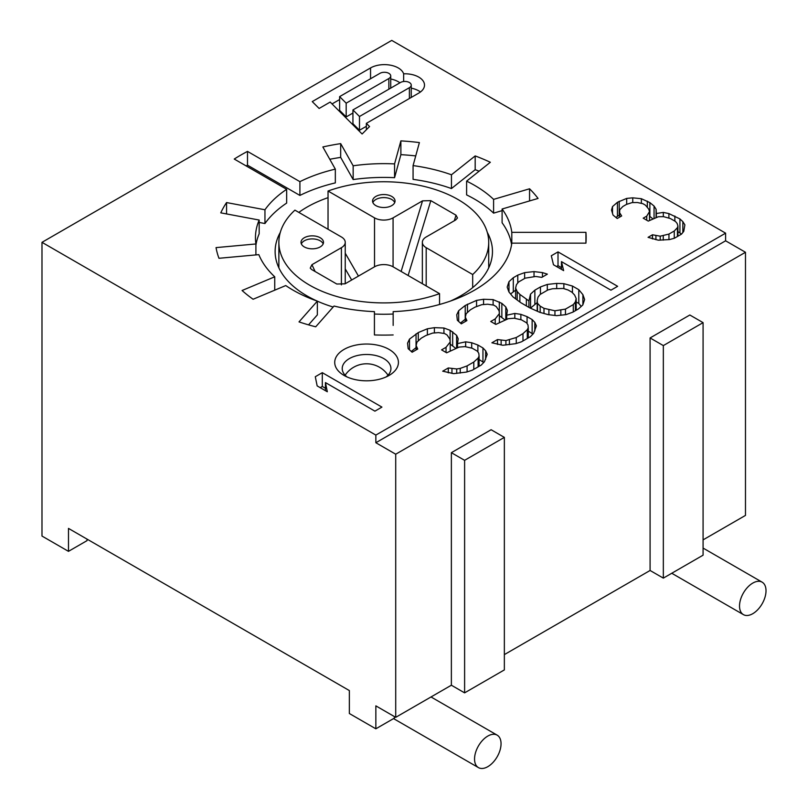 <?xml version="1.0" encoding="UTF-8"?>
<svg xmlns="http://www.w3.org/2000/svg" width="808" height="808" viewBox="0 0 808 808"><rect width="100%" height="100%" fill="white"/><g stroke="black" fill="none" stroke-linecap="round" stroke-linejoin="round"><path stroke-width="1.21" d="M656.359 213.504L656.096 209.262L654.056 206.04L649.874 202.606L641.37 198.718L632.755 197.839L626.685 198.415L617.443 202.283L612.514 206.596L611.515 210.1L613.05 215.079L617.231 218.513L621.665 215.958L619.625 212.746L619.746 209.747L622.907 206.454L626.442 204.414L632.139 202.586L637.33 202.515L642.905 203.697L645.44 205.161L648.743 209.11L649.511 211.595L646.743 216.13L643.198 218.17L648.269 221.099L658.389 216.726L663.59 216.655L670.428 218.564L675.508 221.493L677.155 223.473L677.922 225.957L677.417 227.704L674.266 230.997L668.953 234.067L660.217 236.178L652.49 234.785L648.067 237.34L658.328 240.198L669.6 239.552L674.407 238.239L681.487 234.148L683.76 231.371L684.881 224.866L682.851 221.644L679.932 218.938L668.893 213.585L663.317 212.413L656.359 213.504L656.359 217.443M663.317 212.413L663.317 216.655M375.851 435.088L725.604 233.159L391.749 40.4L41.986 242.329L375.851 435.088L375.851 442.734L395.718 454.207L745.481 252.278L725.604 240.804L375.851 442.734M585.931 243.147A202.353 116.827 0 0 0 586.143 237.744A202.353 116.827 0 0 0 585.931 232.33L585.931 243.147L511.797 243.147A128.341 74.094 180 0 1 393.163 311.646L393.163 325.412M511.585 244.622A128.341 74.094 0 0 0 502.101 222.776L502.101 209.009A128.341 74.094 180 0 1 511.797 232.33L585.931 232.33M502.101 209.009L538.067 198.435A168.63 97.354 0 0 0 529.563 188.789L493.597 199.374A128.341 74.094 180 0 0 466.61 181.133L490.335 162.277A168.63 97.354 0 0 0 475.185 155.924L451.45 174.781A128.341 74.094 180 0 0 413.07 165.6L419.392 142.582A168.63 97.354 0 0 0 400.879 140.885L394.567 163.903A128.341 74.094 180 0 0 353.157 165.792L340.683 143.622A168.63 97.354 0 0 0 322.857 146.965L335.33 169.135A128.341 74.094 180 0 0 299.909 181.659L247.49 151.399A202.353 116.827 0 0 0 234.239 159.045L286.658 189.314A128.341 74.094 180 0 0 264.953 209.767L226.563 202.566A168.63 97.354 0 0 0 220.776 212.847L259.166 220.049A128.341 74.094 180 0 0 255.449 237.744A128.341 74.094 180 0 0 255.904 243.966L216.039 247.612A168.63 97.354 0 0 0 218.968 258.287L258.833 254.641A128.341 74.094 180 0 0 274.74 276.801L242.077 290.506A168.63 97.354 0 0 0 253.096 299.253L285.749 285.557A128.341 74.094 180 0 0 317.342 301.131L299.011 321.897A168.63 97.354 0 0 0 315.706 326.806L334.037 306.04A128.341 74.094 180 0 0 374.427 311.646L374.427 334.946A168.63 97.354 0 0 0 393.163 334.946M319.12 108.454L330.179 102.071L362.115 133.997L369.559 126.553L366.357 123.351L418.766 93.092A19.594 11.312 0 0 0 424.503 85.093A19.594 11.312 0 0 0 403.647 73.811A19.594 11.312 0 0 0 390.153 65.125A19.594 11.312 0 0 0 370.549 67.933L312.252 101.596L319.12 108.454M381.921 407.101L322.301 372.68L315.292 376.73L317.16 385.901L327.311 391.759L325.442 382.588L374.912 411.151L381.921 407.101M487.214 354.288L485.638 350.803L482.952 347.955L477.881 345.026L471.69 342.744L465.65 341.834L457.52 343.602L458.186 338.825L456.611 335.33L450.127 330.3L443.935 328.008L434.391 327.664L427.381 328.785L418.281 332.563L409.494 339.108L407.555 343.158L408.161 348.662L412.12 352.238L417.706 349.016L416.14 345.521L416.948 342.127L421.271 338.168L425.745 335.583L432.603 333.088L438.491 332.613L444.531 333.522L447.066 334.987L449.904 339.209L450.207 341.966L446.036 347.299L441.572 349.884L446.642 352.813L459.085 347.087L464.984 346.622L472.286 348.258L477.366 351.187L478.78 353.298L479.083 356.055L478.114 358.075L473.791 362.034L467.085 365.903L460.227 368.397L456.722 368.963L448.299 367.963L442.713 371.195L453.672 373.649L466.57 372.064L472.316 370.216L481.255 365.054L484.457 361.731L487.214 354.288M536.391 325.897L534.825 322.402L532.139 319.564L527.068 316.635L520.867 314.352L514.827 313.443L506.707 315.201L507.374 310.424L505.798 306.939L501.849 303.364L493.112 299.616L483.568 299.263L476.558 300.384L465.236 305.464L458.681 310.706L456.742 314.756L457.348 320.271L461.297 323.846L466.893 320.614L465.317 317.13L466.135 313.726L470.458 309.767L474.932 307.181L481.79 304.687L487.679 304.222L493.718 305.121L496.253 306.586L499.091 310.807L499.394 313.565L495.223 318.908L490.749 321.483L495.829 324.412L508.272 318.695L514.161 318.221L521.473 319.857L526.543 322.786L527.967 324.897L528.27 327.654L527.301 329.674L522.978 333.633L516.272 337.512L505.909 340.562L497.486 339.572L491.89 342.794L502.859 345.258L515.756 343.663L521.493 341.814L530.442 336.653L533.644 333.34L536.391 325.897M563.863 283.669L556.702 283.406L547.309 284.436L540.451 286.931L534.866 290.163L530.543 294.122L528.907 300.919L519.877 294.415L517.191 291.577L515.625 288.082L516.443 284.689L518.524 282.012L525.23 278.144L535.744 276.467L541.784 277.376L547.38 274.144L542.451 272.599L534.027 271.599L524.634 272.629L517.776 275.124L513.302 277.71L508.979 281.669L507.192 287.093L508.919 291.961L513.019 296.91L520.786 302.677L529.664 307.808L539.663 312.292L548.238 314.655L556.672 315.655L566.065 314.625L572.923 312.13L578.508 308.898L582.831 304.939L584.608 299.516L582.891 294.657L578.791 289.698L572.448 286.042L563.863 283.669L563.863 288.658M617.635 286.315L558.015 251.894L551.308 255.762L553.48 264.761L563.63 270.619L561.459 261.62L610.929 290.183L617.635 286.315M389.092 349.42A31.855 18.392 0 0 0 344.046 349.42A31.855 18.392 0 0 0 344.046 375.427L344.046 375.427A31.855 18.392 0 0 0 389.092 375.427A31.855 18.392 0 0 0 389.092 349.42M359.489 116.483L352.934 109.938L400.445 82.507A6.333 3.656 0 0 1 407.333 81.719A6.333 3.656 0 0 1 411.242 85.093A6.333 3.656 0 0 1 409.393 87.678L359.489 116.483L359.489 130.26L352.934 123.705L352.934 109.938M346.178 103.172L339.623 96.617L379.922 73.346A6.333 3.656 0 0 1 386.82 72.558A6.333 3.656 0 0 1 390.729 75.932A6.333 3.656 0 0 1 388.87 78.517L346.178 103.172L346.178 116.938L339.623 110.393L339.623 96.617M563.196 288.446L568.125 290.001L571.933 292.193L574.619 295.041L576.185 298.526L575.367 301.929L573.286 304.596L565.459 309.111L554.945 310.787L543.986 308.333L540.178 306.131L537.492 303.293L537.189 300.536L538.007 297.132L540.087 294.466L547.915 289.951L552.541 288.749L563.196 288.446M725.604 233.159L725.604 240.804M703.081 539.875L745.481 515.403L745.481 252.278M725.604 526.877L707.061 537.583M650.087 337.946L689.84 314.999L703.081 322.644L663.338 345.592L650.087 337.946L650.087 570.478L504.354 654.611M451.369 452.682L491.113 429.735L504.354 437.381L464.61 460.328L451.369 452.682L451.369 685.214L395.718 717.332L395.718 454.207M703.081 322.644L703.081 555.177L663.338 578.124L650.087 570.478M41.986 242.329L41.986 536.058L68.478 551.349L68.478 528.402L349.349 690.567L349.349 713.514L375.851 728.806L394.395 718.1L394.395 716.575M375.851 728.806L375.851 705.859L395.718 717.332M504.354 437.381L504.354 669.913L464.61 692.86L451.369 685.214M762.308 582.275A18.736 10.817 120 0 0 762.136 582.164A18.736 10.817 120 0 0 743.491 592.83A18.736 10.817 120 0 0 743.229 614.514A18.736 10.817 120 0 0 743.4 614.625A18.736 10.817 120 0 0 762.045 603.96A18.736 10.817 120 0 0 762.308 582.275M663.338 578.124L663.338 345.592M464.61 692.86L464.61 460.328M68.478 551.349L87.032 540.643L87.032 539.118M497.344 756.48A18.736 10.817 120 0 0 497.162 735.149A18.736 10.817 120 0 0 478.255 746.269A18.736 10.817 120 0 0 478.427 767.6A18.736 10.817 120 0 0 497.344 756.48M335.33 169.135L335.33 182.901A128.341 74.094 0 0 0 299.909 195.435L247.49 165.165A202.353 116.827 0 0 0 246.107 165.903M415.726 155.914A168.63 97.354 0 0 0 400.879 154.661L394.567 177.679A128.341 74.094 0 0 0 353.157 179.558L340.683 157.388A168.63 97.354 0 0 0 329.795 159.287M479.114 171.205A168.63 97.354 0 0 0 475.185 169.69L451.45 188.547A128.341 74.094 0 0 0 413.07 179.366L413.07 165.6M502.101 210.636L493.597 213.14A128.341 74.094 0 0 0 466.61 194.9L466.61 181.133M374.427 325.412L374.427 334.946M333.169 307.03A108.666 62.741 0 0 1 317.342 301.152L317.342 314.898L308.545 324.866M259.166 220.049L259.166 233.815A128.341 74.094 0 0 0 255.904 245.289M286.658 189.314L286.658 203.081A128.341 74.094 0 0 0 264.953 223.533L259.166 222.442M328.038 197.657A108.666 62.741 0 0 0 298.829 212.403M280.295 232.391A108.666 62.741 0 0 0 275.124 251.51A108.666 62.741 0 0 0 306.959 295.88A108.666 62.741 0 0 0 317.16 301.071M374.427 314.019A108.666 62.741 0 0 0 393.163 314.019M450.44 301.071A108.666 62.741 0 0 0 492.466 251.51A108.666 62.741 0 0 0 487.295 232.391M454.318 220.746L456.005 215.181L430.826 200.647L422.534 200.849L393.072 217.857A13.12 7.575 180 0 1 374.518 217.857L328.038 191.021A104.919 60.58 180 0 1 457.984 199.495A104.919 60.58 180 0 1 488.719 242.329A104.919 60.58 180 0 1 472.68 274.528L472.68 287.608M374.518 217.857L374.518 266.812L345.056 283.82L336.764 284.022L311.595 269.488L310.242 268.125L311.939 264.701L341.4 247.682A13.12 7.575 0 0 0 345.238 242.329A13.12 7.575 0 0 0 341.4 236.976L294.92 210.141A104.919 60.58 180 0 0 278.871 242.329A104.919 60.58 180 0 0 309.605 285.163A104.919 60.58 180 0 0 439.552 293.647L439.552 304.485M328.038 191.021L328.038 229.26M472.68 274.528L426.19 247.682L426.19 285.931M374.518 266.812A13.12 7.575 180 0 1 393.072 266.812L439.552 293.647M304.303 237.744A11.241 6.494 0 0 0 301.01 242.329A11.241 6.494 0 0 0 307.949 248.329A11.241 6.494 0 0 0 320.2 246.925A11.241 6.494 0 0 0 323.493 242.329A11.241 6.494 0 0 0 316.554 236.34A11.241 6.494 0 0 0 304.303 237.744M456.005 215.181L457.479 217.988L455.661 219.968L426.19 236.976A13.12 7.575 0 0 0 422.352 242.329A13.12 7.575 0 0 0 426.19 247.682M375.851 196.435A11.241 6.494 180 0 1 388.103 195.031A11.241 6.494 180 0 1 395.041 201.03A11.241 6.494 180 0 1 391.749 205.616A11.241 6.494 180 0 1 379.497 207.02A11.241 6.494 180 0 1 372.559 201.03A11.241 6.494 180 0 1 375.851 196.435M323.18 243.864A11.241 6.494 0 0 0 315.292 239.148A11.241 6.494 0 0 0 304.303 240.804A11.241 6.494 0 0 0 301.334 243.864M372.872 202.556A11.241 6.494 180 0 1 375.851 199.495A11.241 6.494 180 0 1 386.84 197.839A11.241 6.494 180 0 1 394.718 202.556M247.49 151.399L247.49 165.165M299.909 195.435L299.909 181.659M511.797 243.147L511.797 232.33M493.597 213.14L493.597 199.374M451.45 188.547L451.45 174.781M353.157 179.558L353.157 165.792M394.567 177.679L394.567 163.903M264.953 223.533L264.953 209.767M255.904 254.914L255.904 243.966M274.74 290.173L274.74 276.801M529.563 188.789L529.563 200.929M475.185 155.924L475.185 169.69M400.879 140.885L400.879 154.661M340.683 143.622L340.683 157.388M226.563 202.566L226.563 213.938M339.623 99.556L332.048 103.929M403.647 73.811L403.647 81.517M399.93 82.81A19.594 11.312 0 0 0 390.729 79.002M420.463 91.981A19.594 11.312 0 0 0 411.242 88.153M366.357 123.351L366.357 129.755M366.357 126.29L359.489 130.26M352.934 113.029L346.178 116.938M325.442 388.264L322.301 386.456L320.2 387.658M322.301 372.68L322.301 386.456M325.442 382.588L325.442 390.688M416.14 347.571L411.252 351.46M455.813 348.379L450.207 344.117M483.699 362.519L479.083 359.489M465.317 319.18L460.439 323.069M505 319.978L499.394 315.716M532.886 334.118L528.27 331.098M581.225 306.414L578.791 303.465L576.185 301.97M515.625 290.133L510.585 293.971M537.189 302.586L530.472 308.171M561.459 267.65L558.015 265.66L556.52 266.519M619.625 214.877L615.888 217.413M652.743 218.726L649.511 216.17M681.487 234.148L677.922 231.542M485.638 350.803L485.638 359.267M448.299 367.963L448.299 372.841M451.955 368.781L451.955 373.397M456.722 368.963L456.722 373.407M460.227 368.397L460.227 373.074M467.085 365.903L467.085 371.892M473.791 362.034L473.791 369.357M478.114 358.075L478.114 366.862M479.083 356.055L479.083 366.307M446.036 347.299L446.036 352.46M450.207 341.966L450.207 350.753M416.14 345.521L416.14 349.914M409.494 339.108L409.494 349.864M416.049 333.856L416.049 347.622M418.281 332.563L418.281 340.905M427.381 328.785L427.381 334.987M434.391 327.664L434.391 332.946M443.935 328.008L443.935 333.431M450.127 330.3L450.127 341.168M452.662 331.765L452.662 345.531M456.611 335.33L456.611 348.066M457.52 343.602L457.52 347.703M465.65 341.834L465.65 346.763M471.69 342.744L471.69 348.117M477.881 345.026L477.881 351.955M482.952 347.955L482.952 361.731M534.825 322.402L534.825 330.866M497.486 339.572L497.486 344.45M501.142 340.39L501.142 344.996M505.909 340.562L505.909 345.006M509.414 340.006L509.414 344.673M516.272 337.512L516.272 343.501M522.978 333.633L522.978 340.956M527.301 329.674L527.301 338.461M528.27 327.654L528.27 337.906M495.223 318.908L495.223 324.069M499.394 313.565L499.394 322.352M465.317 317.13L465.317 321.523M458.681 310.706L458.681 321.473M465.236 305.464L465.236 319.231M467.468 304.172L467.468 312.504M476.558 300.384L476.558 306.596M483.568 299.263L483.568 304.545M493.112 299.616L493.112 305.04M499.304 301.899L499.304 312.767M501.849 303.364L501.849 317.13M505.798 306.939L505.798 319.665M506.707 315.201L506.707 319.311M514.827 313.443L514.827 318.372M520.867 314.352L520.867 319.726M527.068 316.635L527.068 323.554M532.139 319.564L532.139 333.33M556.702 283.406L556.702 288.406M572.448 286.042L572.448 292.738M578.791 289.698L578.791 303.465M582.891 294.657L582.891 304.747M508.979 281.669L508.979 292.031M513.302 277.71L513.302 291.476M517.776 275.124L517.776 282.982M524.634 272.629L524.634 278.487M534.027 271.599L534.027 276.609M542.451 272.599L542.451 276.993M515.625 288.082L515.625 298.839M517.191 291.577L517.191 300.01M519.877 294.415L519.877 302.01M526.372 299.455L526.372 305.909M528.907 300.919L528.907 307.373M530.543 294.122L530.543 307.888M534.866 290.163L534.866 303.929M540.451 286.931L540.451 294.253M547.309 284.436L547.309 290.294M537.189 300.536L537.189 311.181M537.492 303.293L537.492 311.312M540.178 306.131L540.178 312.433M543.986 308.333L543.986 313.484M548.905 309.878L548.905 314.736M554.945 310.787L554.945 315.453M560.833 310.312L560.833 315.201M565.459 309.111L565.459 314.686M573.286 304.596L573.286 311.918M575.367 301.929L575.367 310.716M576.185 298.526L576.185 310.242M558.015 251.894L558.015 265.66M561.459 261.62L561.459 269.367M682.851 221.644L682.851 232.482M652.49 234.785L652.49 238.926M655.914 235.734L655.914 239.683M660.217 236.178L660.217 240.168M663.257 235.886L663.257 240.127M668.953 234.067L668.953 239.612M674.266 230.997L674.266 238.279M677.417 227.704L677.417 236.502M677.922 225.957L677.922 236.209M646.743 216.13L646.743 220.22M649.511 211.595L649.511 220.382M619.625 212.746L619.625 217.14M612.514 206.596L612.514 213.363M617.443 202.283L617.443 216.049M619.221 201.263L619.221 215.029M626.685 198.415L626.685 204.333M632.755 197.839L632.755 202.576M641.37 198.718L641.37 203.374M647.329 201.142L647.329 207.424M649.874 202.606L649.874 216.372M654.056 206.04L654.056 218.261M656.096 209.262L656.096 217.544M679.932 218.938L679.932 232.704M674.852 216.009L674.852 221.119M668.893 213.585L668.893 218.14M386.093 376.952A24.361 14.059 0 0 0 390.931 368.539A24.361 14.059 0 0 0 383.8 358.601A24.361 14.059 0 0 0 357.257 355.55A24.361 14.059 0 0 0 342.218 368.539A24.361 14.059 0 0 0 347.056 376.952M358.449 276.084L345.238 253.207M351.672 280.002L345.238 268.872M341.4 247.682L341.4 284.891M315.12 271.518L311.939 264.701M422.534 200.849L401.121 271.458M393.072 217.857L393.072 266.812M430.826 200.647L408.131 275.498M370.549 67.933L370.549 78.77M409.393 87.678L409.393 98.505M388.87 78.517L388.87 89.183M703.081 548.077L762.136 582.164M671.761 573.266L743.4 614.625M431.017 696.961L497.162 735.149M393.546 718.595L478.427 767.6M488.719 242.329L488.719 267.842M278.871 242.329L278.871 267.842M345.238 283.709L345.238 242.329M422.352 283.709L422.352 242.329M411.242 97.435L411.242 85.093M390.729 88.123L390.729 75.932M388.022 375.205A25.856 25.856 0 0 0 345.127 375.205"/></g></svg>
